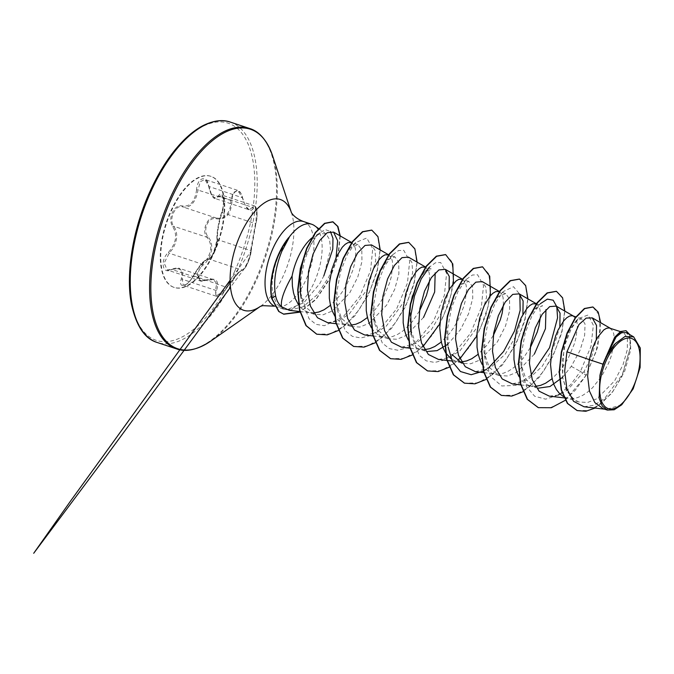 <?xml version="1.0" encoding="UTF-8"?>
<svg xmlns="http://www.w3.org/2000/svg" width="674" height="674" viewBox="0 0 674 674"><rect width="100%" height="100%" fill="white"/><g stroke="black" fill="none" stroke-linecap="round" stroke-linejoin="round"><path stroke-width="0.51" stroke-dasharray="3.37 2.53" d="M222.959 209.715L222.142 212.63C218.646 223.549 217.104 232.53 217.5 239.573C217.71 242.455 216.733 246.49 214.559 251.688C212.175 256.626 210.246 259.069 208.772 259.01C205.022 259.423 199.976 265.118 193.632 276.096L187.212 283.965L183.235 285.279L182.309 279.28L182.772 272.17L179.402 268.378L167.169 269.954L164.144 263.104L169.199 253.205L172.704 248.807C177.65 240.197 178.029 232.69 173.833 226.287C168.138 220.044 175.417 203.851 182.57 206.859C189.049 208.199 193.767 204.374 196.741 195.384L200.178 181.761L204.82 179.469L209.05 186.546L211.493 194.559L215.082 198.476L221.788 195.081L223.827 200.161L222.959 209.715M249.136 209.774L245.395 205.789L242.21 197.541L237.678 190.363L233.052 192.671L230.887 200.751L230.398 206.539C228.048 215.756 223.161 219.522 215.731 217.845C208.19 214.635 200.844 230.938 206.985 237.273C212.167 243.904 211.956 251.469 206.362 259.962L202.352 264.2L196.993 273.956L200.111 280.873L213.439 279.643L216.725 283.476L215.469 290.275L216.076 296.164L224.914 289.845L226.784 287.082C234.308 276.525 239.354 270.83 241.924 269.996C243.188 270.004 245.007 267.527 247.383 262.565C249.574 257.35 250.669 253.348 250.661 250.568L256.002 220.659L256.659 211.063L254.73 206L249.161 209.782L215.158 198.51M251.065 251.528C250.964 254.064 249.902 257.746 247.863 262.582C245.656 267.19 244.022 269.516 242.96 269.558C240.087 270.417 234.788 276.399 227.045 287.512C221.788 296.585 212.984 299.054 216.548 290.469C219.699 280.628 216.009 277.174 205.494 280.114C197.094 284.184 195.081 271.538 203.085 265.067C212.116 258.041 214.585 243.558 207.954 236.768C205.41 233.347 205.09 229.194 207.002 224.307C209.344 219.758 212.369 217.904 216.068 218.747C225.841 220.179 231.157 214.189 231.999 200.776C231.78 189.891 240.601 187.406 242.497 197.794C246.254 209.909 249.936 213.355 253.542 208.14C256.474 202.276 258.487 214.93 255.943 223.204C253.812 232.522 251.318 247.021 251.065 251.528A0.868 0.784 -179 0 0 251.116 251.267L249.026 259.768L245.639 266.845L230.491 287.276M214.408 252.253A58.512 27.592 108.3 0 0 211.147 176.403A58.512 27.592 108.3 0 0 171.061 211.644A58.512 27.592 108.3 0 0 174.33 287.495A58.512 27.592 108.3 0 0 214.408 252.253M213.944 252.093A58.512 27.592 108.3 0 0 210.676 176.251A58.512 27.592 108.3 0 0 170.598 211.493A58.512 27.592 108.3 0 0 173.858 287.335A58.512 27.592 108.3 0 0 213.944 252.093M196.606 189.664C194.988 201.61 190.186 207.028 182.199 205.924C178.281 205.081 174.987 207.289 172.333 212.546C170.101 218.157 170.261 222.9 172.814 226.767C177.624 234.923 176.158 243.457 168.407 252.371C159.932 260.299 162.266 274.798 171.196 269.785C179.907 266.744 183.235 269.87 181.196 279.146C177.944 289.491 188.071 286.627 193.345 275.725C199.487 265.295 204.281 259.878 207.744 259.482C209.42 259.574 211.543 256.971 214.096 251.672C216.421 246.094 217.432 241.747 217.112 238.63C216.817 231.966 218.292 223.423 221.527 213.001C225.394 203.556 223.077 189.04 218.747 195.57C214.576 200.102 211.24 196.977 208.755 186.218C207.398 174.347 197.263 177.237 196.606 189.664L231.999 200.776M288.632 237.669L278.901 254.78C272.785 269.87 270.83 283.392 273.029 295.33L276.888 304.303L284.403 309.417A44.728 21.096 108.3 0 0 286.576 309.703M311.784 237.973A39.934 18.83 -71.7 0 1 319.796 233.617L326.115 233.929L329.594 239.599L330.504 249.473L323.815 275.877L319.754 283.628L303.89 302.693L286.989 309.711L284.403 309.417M286.627 309.703A44.728 21.096 108.3 0 0 314.252 282.254A44.728 21.096 108.3 0 0 314.48 225.664M378.451 274.714L387.365 259.979L394.888 256.87L398.747 262.279L398.882 273.871L394.737 289.222L386.623 305.162L369.276 323.217L359.941 327.042L351.297 326.57L341.541 318.465L336.301 303.241L335.804 287.41L338.567 271.327L343.909 257.198L350.438 247.746L357.953 244.637L361.82 250.029L361.955 261.613L357.793 276.989L349.696 292.92L332.341 310.984L323.014 314.8L314.387 314.337L305.221 306.704L300.334 292.263M351.339 242.438L354.347 245.403L355.4 248.765L355.788 253.18L354.398 264.444L352.586 270.897L346.866 284.276L343.074 290.73L338.786 296.712L330.504 305.305M313.654 312.938L309.265 312.559L304.951 310.899L301.135 307.984L298.523 304.833M604.982 359.368L614.065 338.727L619.229 333.596L623.72 332.712L627.393 338.045L627.334 349.57L622.987 364.87L614.696 380.743L597.046 398.713L587.576 402.479L578.781 401.965L573.911 399.387L566.615 390.313L562.529 376.993L564.02 346.048L569.218 330.951L575.68 321.271L581.738 318.794L585.049 324.009L584.628 335.416L579.952 350.573L571.274 366.353L562.579 377.33M609.844 328.112L612.851 331.077L613.904 334.439L613.963 344.144L611.091 356.571L608.563 363.261L601.579 376.404L592.606 387.668L587.644 392.083L582.547 395.453L577.441 397.652L572.47 398.595L567.769 398.233L563.472 396.582M535.35 386.362L529.326 385.57L535.94 387.769L526.192 379.664L520.943 364.432L520.454 348.584L523.218 332.518L528.551 318.398L535.089 308.936L542.604 305.827L536.673 303.864M572.917 315.87L575.925 318.836L576.978 322.206L577.365 326.612L575.967 337.876L574.164 344.33L568.443 357.709L564.652 364.162L560.364 370.144L552.082 378.746M529.326 385.57L526.52 384.332L522.704 381.417L519.157 376.791M534.339 354.12L517 372.166L507.682 375.999L499.013 375.528L489.257 367.414L484.016 352.19L483.528 336.351L486.291 320.285L491.616 306.164L498.153 296.695L505.669 293.611L509.536 298.995L509.67 310.596L505.525 325.946L497.412 341.878L480.065 359.933L470.73 363.766L462.086 363.286L455.464 361.096L451.201 358.93M530.236 347.801L523.428 357.902L518.744 363.193L513.782 367.608L508.685 370.97L503.579 373.169L498.608 374.112L492.391 373.337L489.594 372.09L485.777 369.175L482.222 364.55M425.151 351.044L415.403 342.948L410.154 327.716L411.216 334.826L419.312 355.383L426.288 360.851L434.679 362.46L443.922 360.135L453.391 354.111L470.41 333.445L481.287 307.622L483.544 285.506L477.588 274.739L472.398 275.026L466.484 279.23L458.16 291.092L451.411 308.212L447.738 327.901L448.143 347.068L447.081 339.957L446.592 324.127L449.356 308.043L454.697 293.915L461.227 284.462L468.742 281.353L472.609 286.745L472.744 298.329L468.582 313.696L460.485 329.637L447.747 344.355M493.309 335.551L486.502 345.661L478.22 354.263M461.496 361.887L455.464 361.096M410.154 327.716L410.449 305.145M462.128 279.154L465.136 282.12L466.189 285.481L466.576 289.896L465.186 301.16L463.375 307.614L457.654 320.993L453.863 327.446L449.575 333.428L441.293 342.021M424.561 349.646L420.054 349.275L415.732 347.616L411.915 344.7L408.368 340.075M423.55 317.403L406.211 335.458L396.885 339.258L388.232 338.795L378.459 330.69L373.228 315.483L372.739 299.635L375.502 283.569M419.464 311.043L412.64 321.186L407.955 326.477L402.993 330.892L397.896 334.253L392.79 336.452L387.828 337.396L381.61 336.621L378.805 335.374L374.988 332.459L371.433 327.834M388.266 254.679L391.282 257.637L392.335 261.007L392.723 265.421L391.324 276.685L389.513 283.139L383.792 296.518L380.01 302.971L375.713 308.945L367.431 317.547M350.699 325.171L346.192 324.801L341.878 323.141L338.062 320.217L334.885 316.216M535.99 303.637L538.998 306.594L540.051 309.964L540.346 317.151M499.055 291.395L502.071 294.361L503.116 297.723L503.419 304.918M412.429 295.802L417.762 281.681L424.3 272.22L431.815 269.111L425.884 267.148M425.201 266.921L428.209 269.878L429.262 273.248L429.557 280.468M584.021 406.759L594.08 405.209L604.527 398.637L622.287 374.634L630.266 347.666L629.668 337.876L626.348 332.644M621.731 404.779L606.229 409.362L603.112 408.671M303.216 259.608L315.162 236.928L319.796 233.617M571.274 366.353L580.44 371.425L591.005 346.318L593.347 325.256L588.166 314.977L578.469 318.549L571.105 329.03L565.233 344.187L562.175 361.5L562.714 378.165L566.775 391.122L573.911 399.387M559.942 393.953L570.802 384.458L580.44 371.425L585.824 375.241L595.816 352.325L600.256 330.757L598.959 314.648L592.817 306.965M577.054 410.533L588.722 410.483L601.09 403.768L612.632 391.72L622.009 376.395L630.805 345.964L629.828 335.568L625.893 330.639M538.231 407.61L549.891 407.922L562.504 402.033L574.871 390.684L586.136 375.342L597.636 347.287L600.66 322.72M595.108 408.056L611.908 393.153L624.663 371.349L630.78 349.621L629.727 334.599M565.317 400.289L586.136 375.342L584.088 371.526L591.957 355.518L596.288 339.738M289.171 310.251L302.955 306.847L317.26 294.707L328.946 276.82L336.09 257.502M327.716 322.694L338.289 321.035L349.258 313.983L367.743 288.598L375.755 260.467L375.014 250.298L371.441 244.915M364.617 334.953L375.191 333.276L386.202 326.224L404.661 300.831L412.69 272.692L411.94 262.548L408.385 257.123M401.544 347.194L416.574 343.268L431.411 329.611L443.003 310.006L449.069 289.871M438.479 359.419L449.053 357.734L460.047 350.716L478.523 325.331L486.561 297.167L485.794 287.048L482.239 281.597M475.414 371.644L490.428 367.751L505.264 354.12L516.84 334.523L522.898 314.396M512.341 383.902L527.38 379.993L542.199 366.344L553.767 346.739L559.841 326.612M549.268 396.127L558.055 395.116L567.23 390.305L584.088 371.526M558.106 395.099L545.628 399.168L534.651 396.211L526.487 386.556L521.996 371.534L521.6 352.376L525.273 332.686L532.022 315.575L540.337 303.704L535.089 308.936M530.977 375.224L515.922 385.376L501.742 385.975L490.883 376.682L485.069 359.301L484.673 340.143L488.347 320.453L495.087 303.334L503.411 291.471L513.512 286.711L519.831 294.319M489.164 367.271L486.089 369.478M484.176 370.666L483.41 371.096M424.3 272.22L429.549 266.988L435.471 262.784L440.653 262.506L446.618 273.273L444.351 295.381L433.483 321.203L416.456 341.87L406.995 347.894L397.753 350.227L389.361 348.61L382.385 343.15L374.281 322.593L373.885 303.426L377.558 283.737L384.298 266.618L392.622 254.747L398.545 250.551L403.726 250.265L409.691 261.032L407.425 283.147L396.556 308.962L379.529 329.628L370.068 335.652L360.826 337.986L352.435 336.377L345.45 330.909L337.354 310.352L336.958 291.193L340.623 271.496L347.371 254.376L355.695 242.514L366.757 238.015L372.739 248.647L370.582 270.577L359.874 296.299L343.007 317.058L324.354 325.719L315.946 324.329L309.08 318.76L301.227 298.43L300.865 279.761L304.37 260.872L310.689 244.721L318.33 233.743L325.163 229.539L330.412 231.494M556.311 291.286L562.461 298.135L564.551 312.146L561.914 331.086L554.601 351.98L543.362 371.559L529.553 386.758L514.911 395.149L501.304 395.368M519.376 279.053L525.535 285.894L527.624 299.905L524.987 318.844L517.666 339.747L506.427 359.326L492.618 374.517L477.984 382.916L464.378 383.127M482.449 266.811L488.608 273.661L490.697 287.663L488.06 306.611L480.739 327.505L469.5 347.085L455.691 362.275L441.049 370.675L427.442 370.885M445.522 254.578L451.681 261.419L453.771 275.43L451.125 294.37L443.812 315.264L432.573 334.843L418.765 350.042L404.122 358.433L390.516 358.652M408.587 242.337L414.746 249.178L416.835 263.189L414.198 282.128L406.877 303.022L395.638 322.61L381.838 337.8L367.195 346.2L353.589 346.411M371.66 230.095L377.819 236.936L379.909 250.947L377.272 269.886L369.959 290.78L358.72 310.36L344.911 325.55L330.277 333.95L316.67 334.178M339.949 235.774L337.969 255.699L329.628 278.472L316.333 298.683L300.579 311.632M564.871 311.135L561.872 332.56L552.933 356.217L539.267 377.356L523.016 391.737M527.936 298.894L524.962 320.243L516.073 343.824L502.484 364.946L486.299 379.369M490.436 295.675L485.769 315.609L476.788 336.09M459.895 358.854L449.364 367.136M453.509 283.442L448.842 303.376L439.852 323.849M422.96 346.63L412.227 355.021M417.147 262.178L414.156 283.602L405.217 307.26L391.552 328.406L375.292 342.78M380.22 249.936L377.246 271.293L368.358 294.875L354.768 315.988L338.575 330.42M340.26 235.951L338.18 256.187L329.603 279.238L316.013 299.5L300.014 312.163M249.136 209.757L247.324 208.35C246.027 206.177 245.471 207.331 242.581 197.65C240.761 192.031 239.826 191.365 237.678 190.363L204.803 179.469C206.53 180.952 206.514 178.888 208.67 186.378L242.497 197.794M216.548 290.469A0.868 0.505 -158.5 0 1 215.469 290.275L182.309 279.28A0.868 0.48 16.1 0 0 181.196 279.146M193.345 275.725L227.045 287.512M205.494 280.114A0.868 0.472 68.6 0 1 204.955 280.426L171.794 269.432A0.868 0.522 -115 0 0 171.196 269.785M207.744 259.482A0.868 0.843 104.2 0 1 208.772 259.01L241.924 269.996A0.868 0.859 -77.6 0 0 242.96 269.558M203.085 265.067L202.352 264.2L169.199 253.205L168.407 252.371M217.112 238.63A0.868 0.767 -8.1 0 0 217.5 239.573L250.661 250.568A0.868 0.784 -179 0 1 251.116 251.267L230.095 280.274M207.954 236.768A0.868 0.531 139.5 0 1 206.985 237.273L173.833 226.287A0.868 0.581 -37.4 0 0 172.814 226.767M221.527 213.001A0.868 0.455 19.5 0 1 222.142 212.63L255.303 223.616A0.868 0.48 -165.7 0 0 255.943 223.204M216.068 218.747A0.868 0.598 -73 0 0 215.731 217.845L182.57 206.859A0.868 0.649 106.8 0 1 182.199 205.924M218.747 195.57A0.868 0.708 -144 0 0 219.556 196.387L252.708 207.381A0.868 0.733 28.3 0 1 253.542 208.14M208.755 186.218L208.67 186.378C210.718 194.584 212.849 198.619 215.082 198.468M230.247 122.07A116.097 54.746 -71.7 0 1 236.734 272.557A116.097 54.746 -71.7 0 1 157.202 342.485M234.628 271.47A114.361 53.928 -71.7 0 1 146.224 334.253A114.361 53.928 -71.7 0 1 149.906 192.115A114.361 53.928 -71.7 0 1 238.318 129.341A114.361 53.928 -71.7 0 1 234.628 271.47M249.565 128.473A116.097 54.746 -71.7 0 1 256.053 278.96A116.097 54.746 -71.7 0 1 176.521 348.888M272.473 155.475A115.591 54.51 -71.7 0 1 256.895 279.129A115.591 54.51 -71.7 0 1 211.021 340.909M291.345 212.361A58.335 27.508 -71.7 0 1 291.471 212.748A58.335 27.508 -71.7 0 1 283.611 275.144A58.335 27.508 -71.7 0 1 260.459 306.325A58.335 27.508 -71.7 0 1 260.13 306.552L260.459 306.325M303.561 221.552A44.728 21.096 -71.7 0 1 306.063 279.533A44.728 21.096 -71.7 0 1 275.422 306.476A44.728 21.096 -71.7 0 1 274.385 306.072M273.029 295.33L271.698 298.531M216.076 296.164L183.227 285.271C185.266 285.784 190.093 281.993 193.27 275.75C198.704 267.03 202.124 262.346 203.514 261.689C206.168 259.414 207.904 258.513 208.721 258.993L209.176 258.816C209.471 257.805 212.874 259.229 217.053 239.009C217.744 239.102 215.865 248.394 214.576 250.484C211.779 257.679 208.156 259.642 208.713 258.993L208.721 258.993M210.676 176.251L211.147 176.403M326.115 233.929L318.768 228.713M283.493 309.147L274.444 306.173M314.387 314.337L307.748 312.138M578.781 401.965L566.253 397.812M499.013 375.528L492.391 373.337M425.151 351.053L418.537 348.854M388.224 338.811L381.61 336.621M351.297 326.57L344.675 324.379M623.728 332.712L620.392 331.608M581.738 318.794L575.874 316.856M505.677 293.586L499.813 291.732M468.742 281.344L462.878 279.491M394.888 256.87L389.024 255.016M357.961 244.628L352.098 242.775M604.62 409.177L606.229 409.362M299.854 311.54L310.908 312.837M336.073 323.697L347.835 325.079M373.008 335.938L384.761 337.32M410.222 348.214L421.688 349.553M452.111 361.028L458.623 361.795M483.797 372.655L495.55 374.036M520.724 384.896L532.477 386.269M564.054 397.879L569.412 398.511M520.943 364.432L521.996 371.534M485.069 359.301L484.016 352.19M503.411 291.471L498.153 296.695M466.484 279.23L461.227 284.462M374.281 322.593L373.228 315.483M392.622 254.747L387.365 259.979M337.354 310.352L336.301 303.241M355.695 242.514L350.438 247.746M318.33 233.743L315.162 236.928M575.68 321.271L578.469 318.549M562.714 378.165L562.529 376.993M173.858 287.335L174.33 287.495M213.439 279.643L213.439 279.643C211.737 278.901 209.016 279.179 205.275 280.477C202.672 281.269 200.945 281.395 200.111 280.873L167.177 269.954M213.405 279.634L179.402 268.362M216.093 296.164C217.559 296.282 219.589 297.638 227.113 287.486L238.149 273.324L242.025 270.021L243.137 269.785C242.741 269.474 247.611 269.086 251.116 251.267L255.935 223.321C256.946 220.196 257.283 215.882 256.946 210.381C256.002 206.893 255.269 205.435 254.73 206L221.797 195.081L223.254 198.215C223.793 203.144 223.22 208.022 221.535 212.849C218.384 221.578 216.27 236.481 217.053 239.009M167.169 269.954C167.464 270.417 168.879 270.24 171.423 269.398C175.417 267.932 178.071 267.586 179.385 268.378L179.385 268.378"/><path stroke-width="1.01" d="M633.552 386.328A36.944 17.423 -71.7 0 1 604.999 406.607A36.944 17.423 -71.7 0 1 606.187 360.691A36.944 17.423 -71.7 0 1 634.748 340.412A36.944 17.423 -71.7 0 1 633.552 386.328M318.768 228.713L314.48 225.664A44.728 21.096 108.3 0 0 311.759 224.273A44.728 21.096 108.3 0 0 288.784 237.72L288.632 237.669A44.551 21.012 108.3 0 0 278.598 254.216A44.551 21.012 108.3 0 0 271.698 298.531L275.624 295.861C276.677 300.638 278.632 304.252 281.505 306.704C280.477 300.478 284.007 290.25 292.086 276.028A39.934 18.83 -71.7 0 1 297.866 257.839A39.934 18.83 -71.7 0 1 311.784 237.973M288.784 237.72L289.188 237.475A44.551 21.012 108.3 0 0 278.91 254.317A44.551 21.012 108.3 0 0 272.001 298.633L279.036 311.573L283.779 314.21L278.724 311.472L271.698 298.531M289.188 237.475L281.757 251.461C275.278 267.898 273.24 282.692 275.624 295.861M301.227 298.43L300.334 292.263L300.031 276.096L303.216 259.608M330.504 305.305L324.042 309.779L318.937 311.978L313.654 312.938M298.523 304.833L295.347 298.767L293.502 292.752L292.398 286.054L292.086 276.028M602.986 364.179L599.927 375.41L599.152 398.267L602.261 406.034L607.358 410.07L603.112 408.671L594.797 402.521L589.455 391.063L587.635 375.991L589.295 359.646L602.986 364.179A39.934 18.83 -71.7 0 1 604.881 359.587A39.934 18.83 -71.7 0 1 604.982 359.368L614.705 337.194L620.527 331.532L626.045 330.69L621.125 331.465L615.615 336.511L605.008 359.259M596.288 339.738L596.532 325.466L592.311 317.901L586.161 318.086L578.983 324.514L566.944 351.82L589.295 359.646L592.581 348.104L595.091 342.097L597.88 336.966L603.736 329.957L606.533 328.297L609.069 327.935L620.392 331.608M563.472 396.582L559.639 393.658L556.412 389.564L553.851 384.441L552.006 378.426L550.54 364.558L551.913 349.739L555.654 335.871L558.165 329.856L563.877 320.639L566.809 317.724L569.606 316.055L572.142 315.693L575.874 316.856M562.579 377.33L549.976 386.522L537.726 388.241M552.082 378.746L545.611 383.211L540.514 385.41L535.35 386.362M519.157 376.791L516.924 372.2L515.079 366.193L513.976 359.495L513.959 344.911L516.604 330.327L521.238 317.623L526.95 308.397L529.882 305.482L532.679 303.822L536.673 303.864M482.222 364.55L479.989 359.958L478.144 353.951L477.04 347.253L477.032 332.67L479.669 318.094L484.303 305.381L490.023 296.164L492.955 293.241L495.752 291.581L499.434 291.522M462.086 363.286L451.875 354.44M478.22 354.263L471.758 358.737L466.652 360.935L461.496 361.887M451.201 358.93L445.624 352.847L443.062 347.725L441.217 341.71L439.751 327.842L441.125 313.022L444.865 299.155L450.165 288.009L456.02 281.007L458.817 279.339L462.507 279.28M447.747 344.355L437.097 350.632L426.937 351.525M410.449 305.145L412.429 295.802M441.293 342.021L434.823 346.495L429.726 348.694L424.561 349.646M408.368 340.075L406.136 335.483L404.29 329.476L403.187 322.779L403.178 308.195L405.815 293.611L410.449 280.906L416.161 271.681L419.093 268.766L421.89 267.106L425.884 267.148M371.433 327.834L369.209 323.242L367.364 317.235L366.252 310.537L366.243 295.953L368.88 281.37L373.522 268.665L379.235 259.448L382.166 256.524L384.964 254.865L388.654 254.806M367.431 317.547L360.969 322.02L355.864 324.219L350.699 325.171M334.885 316.216L332.274 311.009L330.428 304.993L329.325 298.296L329.316 283.712L331.953 269.137L336.587 256.423L342.308 247.206L345.231 244.283L348.028 242.623L351.718 242.564M545.957 309.602L545.451 328.701L534.339 354.12M540.346 317.151L539.04 325.643L537.229 332.088L530.236 347.801M503.419 304.918L502.113 313.402L500.302 319.855L493.309 335.551M435.168 272.886L434.663 291.985L423.55 317.403M429.557 280.468L428.251 288.927L426.448 295.372L419.464 311.043M375.502 283.569L378.451 274.714M566.944 351.82L564.677 371.088L566.859 388.654L573.574 401.316L584.021 406.759L604.62 409.177M633.67 336.865L626.348 332.644L621.655 332.577L616.12 336.983L605.968 357.119L615.252 343.647L625.009 336.469L633.67 336.874L640.3 348.045L640.115 367.515L633.156 388.839L621.731 404.779L614.183 409.767L607.358 410.07M592.817 306.965L584.375 308.515L575.259 317.707L567.053 333.015L561.324 352.081L559.193 372.04L561.24 389.985L567.373 403.389L577.054 410.533M600.66 322.72L598.209 312.113L592.968 307.015L584.678 308.616L575.562 317.808L567.365 333.116L561.627 352.182L559.504 372.141L561.552 390.094L567.685 403.49L577.205 410.584L585.841 411.275L595.108 408.056M629.727 334.599L626.045 330.69M605.968 357.119L606.052 356.63M281.505 306.704L289.171 310.251M336.09 257.502L337.649 240.795L333.546 232.092L327.219 232.707L319.83 240.424L313.056 254.132L308.524 271.563L307.445 289.921L310.453 306.198L317.471 317.74L327.716 322.694M371.441 244.915L365.022 245.437L357.515 253.104L350.64 266.71L345.989 284.066L344.785 302.314L347.632 318.524L354.499 330.016L364.617 334.953L373.008 335.938M425.951 267.258L408.385 257.114L401.948 257.679L394.442 265.379L387.567 278.952L382.925 296.333L381.711 314.564L384.576 330.782L391.442 342.224L401.544 347.194L410.222 348.214M449.069 289.871L449.255 276.433L445.312 269.356L438.884 269.92L431.368 277.595L424.494 291.193L419.851 308.557L418.63 326.814L421.494 343.007L428.361 354.465L438.479 359.419M499.813 291.732L482.239 281.597L475.81 282.17L468.295 289.828L461.429 303.41L456.761 320.824L455.565 339.056L458.438 355.257L465.296 366.732L475.414 371.644M522.898 314.396L523.117 300.941L519.165 293.856L512.737 294.386L505.23 302.053L498.364 315.668L493.705 333.015L492.5 351.272L495.356 367.482L502.214 378.965L512.341 383.902M559.841 326.612L560.052 313.157L556.092 306.106L549.672 306.628L542.157 314.303L535.291 327.918L530.623 345.282L529.444 363.53L532.283 379.732L539.158 391.215L549.268 396.127L564.054 397.879M559.942 393.953L558.106 395.099M540.337 303.704L547.372 299.13L553.177 300.208L556.808 306.721L557.575 317.816L549.571 347.683L530.977 375.224M519.831 294.319L520.176 310.242L514.565 330.9L503.621 351.499L489.164 367.271M486.089 369.478L484.176 370.666M483.41 371.096L471.185 374.719L460.477 371.526L452.524 361.879L448.143 347.068M411.216 334.826L410.811 315.668L414.485 295.97L421.233 278.859L429.549 266.988M330.412 231.494L332.981 238.385L332.788 249.11L323.815 275.877M538.231 407.61L527.22 399.294L520.446 383.784L518.432 363.278L521.137 340.766L527.801 319.577L537.052 302.803L547.128 292.895L556.311 291.286M501.304 395.368L490.293 387.053L483.519 371.551L481.506 351.036L484.21 328.524L490.874 307.336L500.125 290.57L510.201 280.654L519.376 279.053M464.378 383.127L453.358 374.82L446.584 359.309L444.57 338.795L447.283 316.291L453.939 295.094L463.19 278.328L473.274 268.421L482.449 266.811M427.442 370.885L416.431 362.578L409.657 347.068L407.644 326.553L410.348 304.05L417.012 282.861L426.263 266.087L436.339 256.179L445.522 254.578M390.516 358.652L379.504 350.337L372.73 334.826L370.717 314.32L373.421 291.808L380.085 270.619L389.336 253.845L399.412 243.937L408.587 242.337M353.589 346.411L342.577 338.104L335.795 322.593L333.79 302.078L336.495 279.575L343.15 258.378L352.401 241.612L362.486 231.704L371.66 230.095M316.67 334.178L305.945 325.584L299.5 310.091L297.689 290.039L300.36 268.387L306.678 248.276L315.306 232.538L324.565 223.33L332.729 221.771L337.615 226.388L339.949 235.774M299.955 311.936L283.468 314.101M565.317 400.289L551.332 407.728L538.391 407.66L527.531 399.396L520.749 383.885L518.744 363.379L521.449 340.867L528.104 319.678L537.355 302.904L547.44 292.996L556.463 291.337L562.588 297.782L564.871 311.135M523.016 391.737L511.793 396.076L501.456 395.419L490.596 387.154L483.822 371.652L481.809 351.137L484.513 328.634L491.178 307.437L500.428 290.671L510.513 280.755L519.536 279.103L525.653 285.54L527.936 298.894M486.299 379.369L474.968 383.826L464.529 383.177L453.669 374.921L446.896 359.411L444.882 338.896L447.587 316.392L454.251 295.195L463.501 278.429L473.578 268.522L482.601 266.862L489.728 276.18L490.436 295.675M476.788 336.09L459.895 358.854M449.364 367.136L438.041 371.585L427.602 370.944L416.743 362.679L409.961 347.169L407.955 326.663L410.66 304.151L417.324 282.962L426.575 266.188L436.651 256.28L445.674 254.62L452.793 263.938L453.509 283.442M439.852 323.849L422.96 346.63M412.227 355.021L401.005 359.36L390.667 358.703L379.807 350.438L373.034 334.936L371.02 314.421L373.733 291.918L380.389 270.721L389.639 253.955L399.724 244.039L408.747 242.387L414.864 248.824L417.147 262.178M375.292 342.78L364.078 347.127L353.74 346.461L342.881 338.205L336.107 322.694L334.093 302.179L336.798 279.676L343.462 258.479L352.713 241.713L362.789 231.805L371.812 230.146L377.937 236.591L380.22 249.936M338.575 330.42L327.261 334.868L316.822 334.228L306.257 325.685L299.804 310.192L298.001 290.14L300.663 268.488L306.99 248.377L315.617 232.648L324.876 223.431L333.04 221.872L337.935 226.515L340.26 235.951M300.014 312.163L283.779 314.21M599.927 375.41A39.707 18.729 -71.7 0 1 615.252 343.647M157.202 342.485A116.097 54.746 -71.7 0 1 150.723 191.997A116.097 54.746 -71.7 0 1 230.247 122.07L249.565 128.473A116.097 54.746 -71.7 0 0 170.042 198.4A116.097 54.746 -71.7 0 0 176.521 348.888L157.202 342.485C145.02 338.963 136.46 326.393 131.54 304.774C125.431 274.967 132.635 229.455 149.78 191.888C160.446 168.483 172.847 150.243 186.968 137.151C192.646 131.969 198.207 128.026 203.641 125.305C213.81 120.452 222.673 119.374 230.247 122.07M291.345 212.361A58.335 27.508 -71.7 0 0 240.399 234.67A58.335 27.508 -71.7 0 0 231.94 295.111A58.335 27.508 -71.7 0 0 260.13 306.552L211.021 340.909A115.591 54.51 -71.7 0 1 154.616 319.088A115.591 54.51 -71.7 0 1 171.255 198.914A115.591 54.51 -71.7 0 1 272.473 155.475C267.005 140.377 259.372 131.371 249.565 128.473M274.385 306.072A44.728 21.096 -71.7 0 1 272.919 248.495A44.728 21.096 -71.7 0 1 303.561 221.552C293.114 217.618 290.806 211.392 291.294 212.268L291.471 212.748M211.021 340.909C197.617 349.755 186.117 352.418 176.521 348.888M289.163 310.293L299.854 311.54M333.554 232.083L352.098 242.775M327.707 322.72L336.073 323.697M371.458 244.881L389.024 255.016M445.312 269.356L462.878 279.491M438.479 359.436L452.111 361.028M475.406 371.669L483.797 372.655M519.174 293.839L536.74 303.974M512.333 383.91L520.724 384.896M556.109 306.072L573.667 316.207M592.311 317.901L610.602 328.449M311.759 224.273L303.561 221.552M274.444 306.173L262.852 305.659L260.459 306.325M291.353 212.377L272.473 155.475M230.491 287.276L103.611 459.719L33.7 553.287L70.273 501.439L230.095 280.274"/></g></svg>
